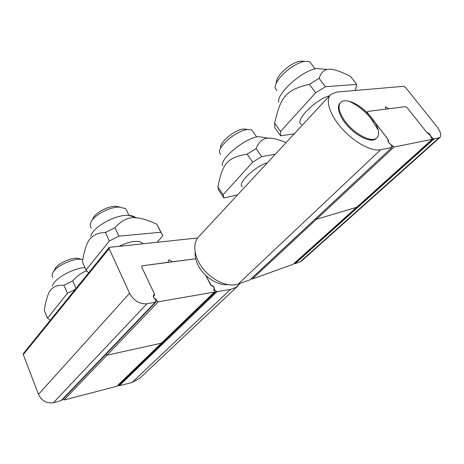 <?xml version="1.0" encoding="UTF-8"?>
<svg xmlns="http://www.w3.org/2000/svg" width="464" height="464" viewBox="0 0 464 464"><rect width="100%" height="100%" fill="white"/><g stroke="black" fill="none" stroke-linecap="round" stroke-linejoin="round"><path stroke-width="0.7" d="M105.653 354.241L107.004 355.192L161.42 343.169L107.004 355.192L105.653 354.241M153.497 295.4L154.234 294.617L154.303 293.671L141.764 267.189L141.845 265.878L141.764 267.189L154.512 294.112L154.268 295.777L153.497 296.165C153.045 296.989 153.369 297.708 154.466 298.323L156.165 299.402L156.919 300.997L158.276 301.826L214.525 292.03L116.864 386.292L63.957 399.997L62.704 399.133M141.845 265.878L195.68 258.75L172.138 261.783L168.954 259.782L167.985 262.317L141.845 265.878M214.525 292.03L214.565 291.114L213.811 289.629L214.171 288.295C214.409 287.193 213.887 286.514 212.616 286.259L210.673 284.954L205.796 275.39L211.277 285.505M251.297 278.649L252.288 279.009L316.5 219.24L315.462 218.811L316.5 219.24L356.636 207.292L432.303 139.299L430.882 136.915L430.621 135.645L426.712 132.339L407.282 107.845L405.437 106.662L407.282 107.845L426.393 131.938L427.443 132.716C429.107 133.383 430.261 134.554 430.905 136.236L431.665 137.303L434.072 138.968L439.93 137.472L301.519 261.035L300.15 261.829L438.735 138.028M330.246 95.027L198.801 236.652C192.073 243.246 193.969 257.74 203.667 269.451C213.289 281.201 228.729 287.587 238.194 284.067L249.974 279.838L391.987 147.43L391.401 145.249L390.433 144.124C388.414 142.547 387.626 141.189 388.072 140.047L387.805 139.043L374.721 122.084L388.084 139.525M367.691 112.967L368.503 114.022L367.691 112.967L367.563 111.447L367.691 112.967M388.136 139.478L388.577 140.656L388.264 141.311C388.049 142.048 388.554 142.796 389.772 143.55L394.058 147.047L432.303 139.299M405.437 106.662L367.563 111.447L385.712 109.156L385.439 106.737L388.646 108.785L405.437 106.662M252.288 279.009L293.178 264.306L356.712 207.182M356.636 207.292L432.204 139.345M394.058 147.047L316.5 219.24L356.526 207.35L293.062 264.37M343.569 119.074C338.714 111.232 337.769 105.647 340.727 102.312C342.507 100.688 345.216 100.299 348.847 101.152C358.133 104.017 366.421 110.467 373.711 120.507C376.002 123.929 377.505 127.124 378.212 130.088C379.007 133.609 378.525 136.201 376.774 137.866C371.565 143.614 352.176 132.832 343.569 119.074M340.408 102.648L340.06 103.02C337.096 106.355 338.036 111.94 342.879 119.782C351.474 133.533 370.858 144.298 376.072 138.539L376.298 138.324M373.758 122.305C369.75 116.104 364.576 110.855 358.243 106.546M222.355 165.654C220.441 157.934 246.57 137.06 258.912 136.689L263.21 137.367M217.889 186.946L218.73 190.281L223.886 197.971L223.103 194.729L217.889 186.946C222.587 163.467 227.14 157.598 247.086 154.176L256.064 148.619C259.045 141.59 263.129 138.11 268.32 138.179C272.246 137.82 278.168 139.299 286.091 142.605M223.103 194.729L252.654 162.18L261.661 156.594L256.064 148.619M261.661 156.594L275.332 154.199M252.654 162.18L247.086 154.176M242.626 186.725C236.13 184.568 254.237 166.767 267.467 162.667M237.574 194.88L223.886 197.971M278.731 102.26C276.277 93.612 303.038 69.757 317.098 68.504L322.254 68.997M274.647 123.238L274.787 127.733L280.616 135.842L280.558 131.44L274.647 123.238C280.569 96.796 285.94 89.859 309.326 84.309L319.07 78.317C320.972 72.877 323.733 69.931 327.346 69.484C331.476 68.353 339.19 70.667 350.488 76.427L356.665 84.378L355.673 89.395L354.595 90.526M280.558 131.44L315.682 92.754L325.461 86.722L319.07 78.317M325.461 86.722L356.665 84.378M315.682 92.754L309.326 84.309M301.559 124.369C293.416 122.044 315.195 99.389 329.562 95.764M294.234 133.829L280.616 135.842M52.316 286.068C53.952 278.963 72.326 268.453 84.9 267.484M63.974 285.29C55.442 284.635 49.984 288.225 47.606 296.067C46.342 299.344 45.24 304.094 44.312 310.323L47.49 318.182L67.379 293.358L63.974 285.29L72.767 280.842C77.732 275.32 82.43 272.026 86.872 270.953M76.021 288.434L72.767 280.842M67.379 293.358L75.272 289.362M50.303 320.235L47.49 318.182M90.811 236.304C92.58 227.099 115.803 214.229 128.667 215.371C131.579 215.528 133.771 216.195 135.25 217.367M105.432 232.499C95.103 232.626 88.554 237.597 85.788 247.411C84.523 250.937 83.398 255.739 82.406 261.818L86.031 270.071L109.342 240.973L105.432 232.499L114.944 227.702C121.98 219.93 129.299 216.653 136.897 217.871C141.787 218.225 148.439 220.336 156.849 224.211L162.835 235.77L157.255 242.156M109.342 240.973L118.906 236.147L160.834 232.249L156.849 224.211M160.834 232.249L162.835 235.77M119.602 246.071C130.193 241.17 137.733 240.108 142.222 242.881L142.889 243.646M118.906 236.147L114.944 227.702M88.647 272.815L86.031 270.071M118.036 385.161L119.231 385.758L132.124 382.435L139.821 378.183M109.15 247.463L23.461 353.429L23.287 354.606L38.471 394.354C41.719 400.908 46.696 403.697 53.406 402.711L61.329 400.571L155.434 302.203L146.914 303.787C139.589 304.227 133.818 300.707 129.595 293.242L109.121 248.64L109.208 247.393L197.67 237.957M240.108 283.376L236.159 287.251L231.171 289.229L217.024 291.682L214.67 290.012L214.223 288.915C214.287 287.152 213.365 285.957 211.462 285.319M154.234 294.617L153.81 294.942C152.958 296.229 153.369 297.552 155.034 298.897L155.707 300.04L155.434 302.203M391.86 147.494L380.637 149.756C371.623 151.722 354.328 142.442 342.038 128.673C329.678 114.927 325.009 99.853 330.757 94.476L336.591 92.075L403.79 86.304L405.565 87.47L436.433 126.017C440.556 131.451 441.722 135.268 439.93 137.472M294.24 263.355L295.087 263.645L300.15 261.829M195.141 252.37C194.828 256.343 195.802 260.6 198.07 265.135C203.661 276.602 217.68 285.801 227.522 284.618M220.719 154.634L219.35 152.088C219.107 147.61 227.76 138.394 237.203 133.29C241.228 131.092 244.725 129.804 247.701 129.427L251.708 129.908L253.077 131.851M246.5 129.305L243.403 128.998C235.341 129.578 220.029 141.909 220.58 147.274M276.869 90.712L275.082 87.667C275.425 82.557 279.856 76.525 288.376 69.559C294.362 65.018 299.796 62.257 304.674 61.283L309.604 61.625L311.367 63.945M303.758 61.254L300.098 61.126C296.16 61.903 291.792 64.119 286.99 67.767C280.157 73.358 276.59 78.236 276.295 82.412M91.402 228.166C90.103 226.855 89.848 225.127 90.625 222.981C92.887 215.818 109.197 206.77 119.294 207.101L125.251 208.504L125.947 209.049L127.24 211.735M120.135 207.124L115.791 206.265C107.636 205.993 94.575 213.237 92.725 219.043L91.878 220.638M52.89 277.513C51.945 276.474 51.794 275.135 52.438 273.499L53.691 271.359C58.11 265.077 72.993 258.523 81.09 259.243L82.807 259.446M81.177 259.248L77.587 258.239C71.021 257.653 59.102 262.902 55.529 267.977L54.236 270.674M62.785 399.336L156.919 300.997M63.957 399.997L158.276 301.826M116.597 386.437L214.252 292.158M154.454 295.336L153.862 295.962M156.165 299.402L155.701 299.883M387.985 141.218L388.577 140.656M392.005 146.856L392.701 146.212M217.024 291.682L119.231 385.758M230.55 289.345L132.124 382.435M216.125 291.34L118.419 385.514M214.67 290.012L214.223 290.441M214.223 288.915L213.718 289.403M154.112 294.71L153.526 295.33M155.086 302.377L60.993 400.763M146.914 303.787L53.406 402.711M129.595 293.242L38.471 394.354M109.121 248.64L23.287 354.606M238.194 284.067L380.637 149.756M430.615 136.497L430.905 136.236M294.333 263.424L433.272 138.62M295.087 263.645L434.072 138.968M378.212 130.088L370.829 118.326C364.82 110.902 357.495 105.177 348.847 101.152M376.774 137.866L376.072 138.539M258.912 136.689L268.32 138.179M317.098 68.504L327.346 69.484M128.667 215.371L136.897 217.871M139.444 378.537L237.968 285.876M391.987 147.43L250.119 279.751M256.731 137.019L251.708 129.908M243.403 128.998L247.701 129.427M315.126 68.881L309.604 61.625M300.098 61.126L304.674 61.283M142.605 243.681L142.222 242.881M129.044 215.482L125.947 209.049M115.791 206.265L119.294 207.101M54.52 269.712L53.36 271.817M77.587 258.239L81.09 259.243"/></g></svg>
